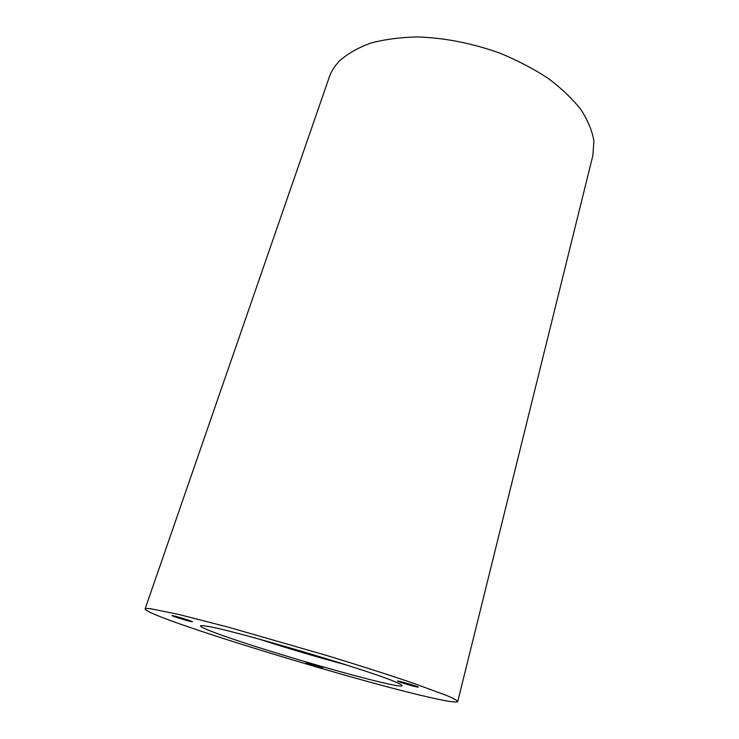 <?xml version="1.0" encoding="UTF-8"?>
<svg xmlns="http://www.w3.org/2000/svg" width="739" height="739" viewBox="0 0 739 739"><rect width="100%" height="100%" fill="white"/><g stroke="black" fill="none" stroke-linecap="round" stroke-linejoin="round"><path stroke-width="1.11" d="M390.284 684.369C365.611 679.187 309.983 663.622 264.479 649.341C218.873 635.06 188.196 623.411 205.35 625.988L206.689 626.21C232.12 629.711 373.454 671.575 396.686 682.494C405.674 686.494 403.54 687.122 390.284 684.369M257.976 638.764C287.369 648.297 316.994 657.073 346.84 665.091M172.473 615.615L172.058 615.615C171.411 615.966 189.018 621.397 191.909 621.748L192.38 621.748C193.128 621.425 175.189 615.901 172.473 615.615M398.663 681.155L397.406 681.035C396.806 681.376 412.27 686.069 416.962 686.984L418.32 687.122C418.995 686.808 403.198 682.014 398.663 681.155M306.094 662.68L322.731 667.742L306.094 662.68M457.746 701.551L592.918 155.273L593.897 141.029C592.216 130.868 587.884 120.383 580.9 109.575C572.392 98.777 561.474 88.366 548.144 78.362C533.595 68.801 517.494 60.395 499.832 53.134C472.092 43.195 444.61 37.8 417.406 36.95C400.187 37.31 384.622 39.37 370.701 43.13C357.999 47.767 347.644 53.67 339.617 60.847C334.749 65.836 331.294 71.286 329.261 77.17L145.103 608.936C145.666 616.88 362.378 683.169 435.779 698.724C449.681 701.754 457.007 702.687 457.746 701.551C457.173 700.452 453.552 698.457 446.892 695.575L412.547 682.938C388.954 674.91 358.868 665.276 325.751 655.197L228.508 627.208L178.829 614.46L150.765 608.76C147.172 608.317 145.278 608.373 145.103 608.936"/></g></svg>
